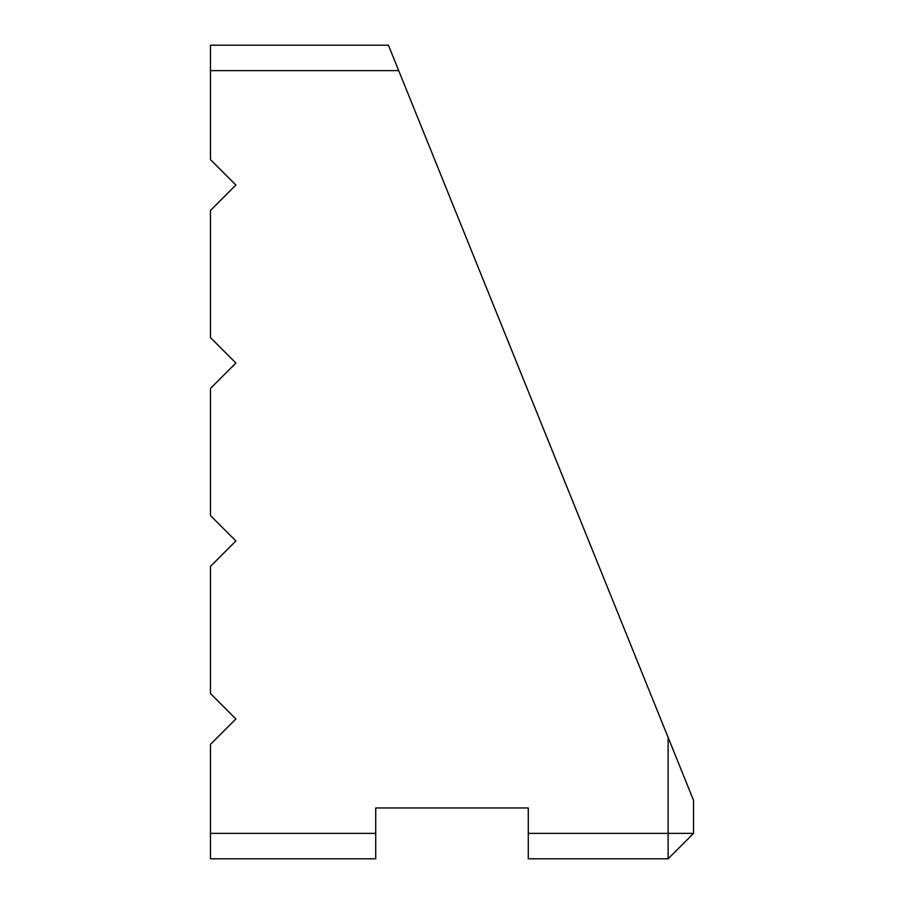 <?xml version="1.0" encoding="UTF-8"?>
<svg xmlns="http://www.w3.org/2000/svg" width="904" height="904" viewBox="0 0 904 904"><rect width="100%" height="100%" fill="white"/><g stroke="black" fill="none" stroke-linecap="round" stroke-linejoin="round"><path stroke-width="1.36" d="M668.112 737.415L668.112 858.8L528.275 858.8L528.275 833.375L693.537 833.375L693.537 800.345L388.437 45.2L210.462 45.2L210.462 159.612L235.887 185.037L210.462 210.462L210.462 337.587L235.887 363.012L210.462 388.437L210.462 515.562L235.887 540.987L210.462 566.412L210.462 693.537L235.887 718.962L210.462 744.387L210.462 833.375L375.725 833.375L375.725 858.8L210.462 858.8L210.462 833.375M528.275 833.375L528.275 807.95L375.725 807.95L375.725 833.375M398.709 70.625L210.462 70.625M668.112 858.8L693.537 833.375"/></g></svg>
